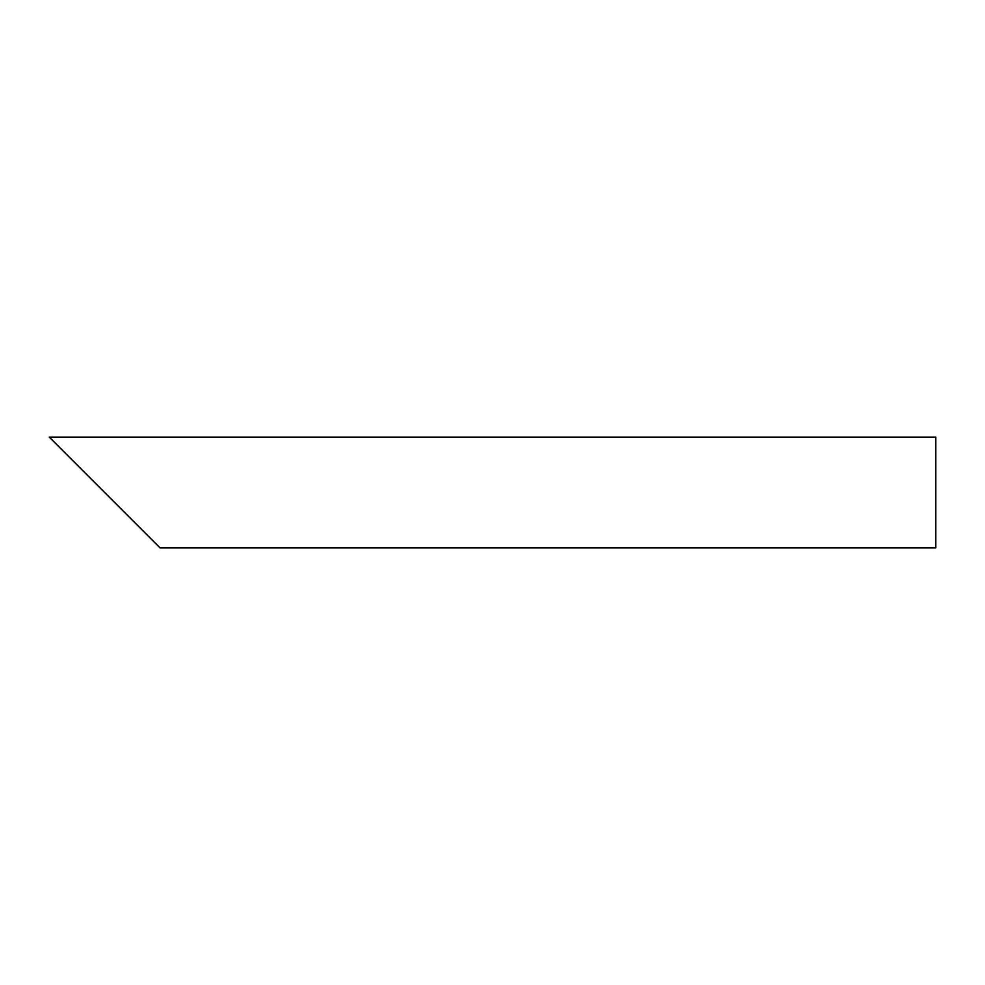 <?xml version="1.0" encoding="UTF-8"?>
<svg xmlns="http://www.w3.org/2000/svg" width="985" height="985" viewBox="0 0 985 985"><rect width="100%" height="100%" fill="white"/><g stroke="black" fill="none" stroke-linecap="round" stroke-linejoin="round"><path stroke-width="1.48" d="M143.441 531.284L65.872 453.716M935.75 492.5L935.75 547.906L160.062 547.906L49.25 437.094L935.75 437.094L935.75 492.5"/></g></svg>
